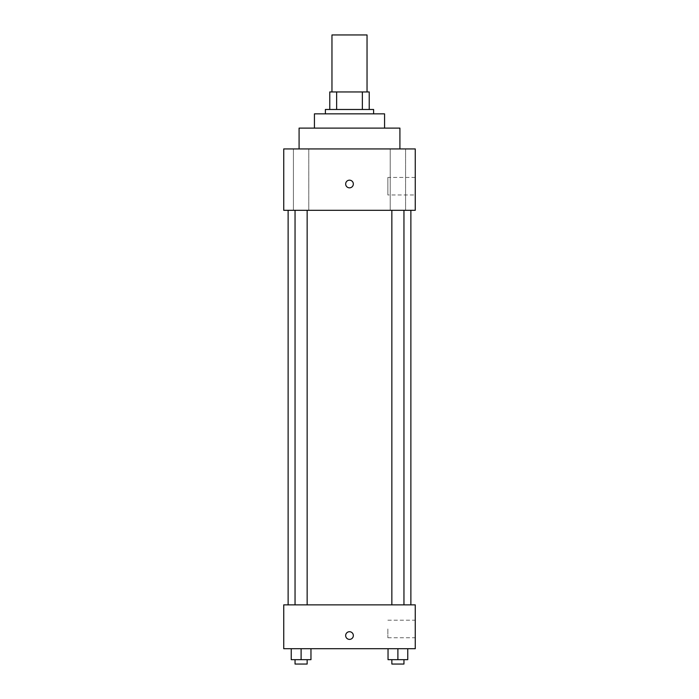 <?xml version="1.0" encoding="UTF-8"?>
<svg xmlns="http://www.w3.org/2000/svg" width="699" height="699" viewBox="0 0 699 699"><rect width="100%" height="100%" fill="white"/><g stroke="black" fill="none" stroke-linecap="round" stroke-linejoin="round"><path stroke-width="0.52" stroke-dasharray="3.5 2.62" d="M331.964 34.95L367.036 34.95M349.5 91.945L331.964 91.945L349.5 91.945M362.362 109.481L362.362 91.945L369.229 91.945L369.229 109.481L336.638 109.481L369.229 109.481M362.362 91.945L329.771 91.945M336.638 109.481L329.771 109.481L336.638 109.481L336.638 91.945M373.616 109.481L325.385 109.481M325.385 113.858L373.616 113.858L325.385 113.858M384.572 113.858L314.428 113.858M314.428 128.109L384.572 128.109L314.428 128.109M399.915 128.109L299.085 128.109M299.085 148.931L399.915 148.931L299.085 148.931M405.577 148.931L390.217 148.931L405.577 148.931L390.217 148.931L405.577 148.931L405.577 210.312L390.217 210.312L405.577 210.312L390.217 210.312L405.577 210.312L405.577 148.931M308.783 148.931L293.423 148.931L308.783 148.931L293.423 148.931L308.783 148.931L308.783 210.312L293.423 210.312L308.783 210.312L293.423 210.312L308.783 210.312L308.783 148.931M415.258 148.931L283.742 148.931L283.742 210.312L415.258 210.312L415.258 148.931M415.258 194.969L415.258 177.432L415.258 194.969L387.866 194.969L387.866 177.432L387.866 194.969M283.742 184.003L283.742 180.167L283.742 184.003M349.5 187.839A3.836 3.836 0 0 1 346.18 182.09A3.836 3.836 0 0 1 352.82 182.09A3.836 3.836 0 0 1 349.5 187.839M349.5 180.167A3.836 3.836 0 0 0 346.18 185.925A3.836 3.836 0 0 0 352.82 185.925A3.836 3.836 0 0 0 349.5 180.167A3.836 3.836 0 0 0 346.18 185.925A3.836 3.836 0 0 0 352.82 185.925A3.836 3.836 0 0 0 349.5 180.167M403.952 210.312L391.851 210.312L403.952 210.312L391.851 210.312L403.952 210.312L403.952 604.862L391.851 604.862L403.952 604.862M307.149 210.312L295.048 210.312L307.149 210.312L295.048 210.312L307.149 210.312L307.149 604.862L295.048 604.862L307.149 604.862M349.5 210.312L288.128 210.312L349.5 210.312M349.5 604.862L288.128 604.862L349.5 604.862M415.258 604.862L283.742 604.862L283.742 648.707L415.258 648.707L415.258 604.862M283.742 635.557L283.742 639.393L283.742 635.557M407.762 659.664L397.897 659.664L407.762 659.664L407.762 648.707L388.032 648.707L407.762 648.707L388.032 648.707L407.762 648.707L388.032 648.707L407.762 648.707L388.032 648.707L407.762 648.707L407.762 659.664L388.032 659.664L388.032 648.707L388.032 659.664L403.952 659.664L397.897 659.664L397.897 648.707L397.897 659.664L388.032 659.664L388.032 648.707M310.968 659.664L301.103 659.664L310.968 659.664L310.968 648.707L291.238 648.707L310.968 648.707L291.238 648.707L310.968 648.707L291.238 648.707L310.968 648.707L291.238 648.707L310.968 648.707L310.968 659.664L291.238 659.664L291.238 648.707L291.238 659.664L307.149 659.664L301.103 659.664L301.103 648.707L301.103 659.664L291.238 659.664L291.238 648.707M415.258 628.978L415.258 637.75L415.258 628.978M349.5 631.721A3.836 3.836 0 0 0 346.18 637.471A3.836 3.836 0 0 0 352.82 637.471A3.836 3.836 0 0 0 349.5 631.721A3.836 3.836 0 0 0 346.18 637.471A3.836 3.836 0 0 0 352.82 637.471A3.836 3.836 0 0 0 349.5 631.721M349.5 639.393A3.836 3.836 0 0 1 346.18 633.635A3.836 3.836 0 0 1 352.82 633.635A3.836 3.836 0 0 1 349.5 639.393M387.866 628.978L387.866 637.75L387.866 628.978M391.851 659.664L391.851 664.05L403.952 664.05L391.851 664.05L403.952 664.05L403.952 659.664L391.851 659.664L403.952 659.664M397.897 659.664L397.897 648.707M295.048 659.664L295.048 664.05L307.149 664.05L295.048 664.05L307.149 664.05L307.149 659.664L295.048 659.664L307.149 659.664M301.103 659.664L301.103 648.707M390.217 148.931L390.217 210.312L390.217 148.931M293.423 148.931L293.423 210.312L293.423 148.931M415.258 177.432L387.866 177.432M295.048 604.862L295.048 210.312M391.851 604.862L391.851 210.312M387.866 637.75L415.258 637.75M387.866 620.214L415.258 620.214"/><path stroke-width="1.05" d="M367.036 91.945L367.036 34.95L331.964 34.95L331.964 91.945M336.638 109.481L336.638 91.945L329.771 91.945L329.771 109.481L329.771 91.945M336.638 91.945L369.229 91.945L369.229 109.481M362.362 109.481L362.362 91.945M325.385 113.858L325.385 109.481L373.616 109.481L373.616 113.858M314.428 128.109L314.428 113.858L384.572 113.858L384.572 128.109M299.085 148.931L299.085 128.109L399.915 128.109L399.915 148.931M283.742 148.931L415.258 148.931L415.258 210.312L283.742 210.312L283.742 148.931M349.5 187.839A3.836 3.836 0 0 1 346.18 182.09A3.836 3.836 0 0 1 352.82 182.09A3.836 3.836 0 0 1 349.5 187.839M283.742 604.862L415.258 604.862L415.258 648.707L283.742 648.707L283.742 604.862M349.5 639.393A3.836 3.836 0 0 1 346.18 633.635A3.836 3.836 0 0 1 352.82 633.635A3.836 3.836 0 0 1 349.5 639.393M388.032 648.707L388.032 659.664L407.762 659.664L407.762 648.707L407.762 659.664M397.897 659.664L397.897 648.707M403.952 659.664L403.952 664.05L391.851 664.05L391.851 659.664M291.238 648.707L291.238 659.664L310.968 659.664L310.968 648.707L310.968 659.664M301.103 659.664L301.103 648.707M307.149 659.664L307.149 664.05L295.048 664.05L295.048 659.664M410.872 604.862L410.872 210.312M288.128 604.862L288.128 210.312M391.851 210.312L391.851 604.862M403.952 210.312L403.952 604.862M307.149 604.862L307.149 210.312M295.048 604.862L295.048 210.312"/></g></svg>
